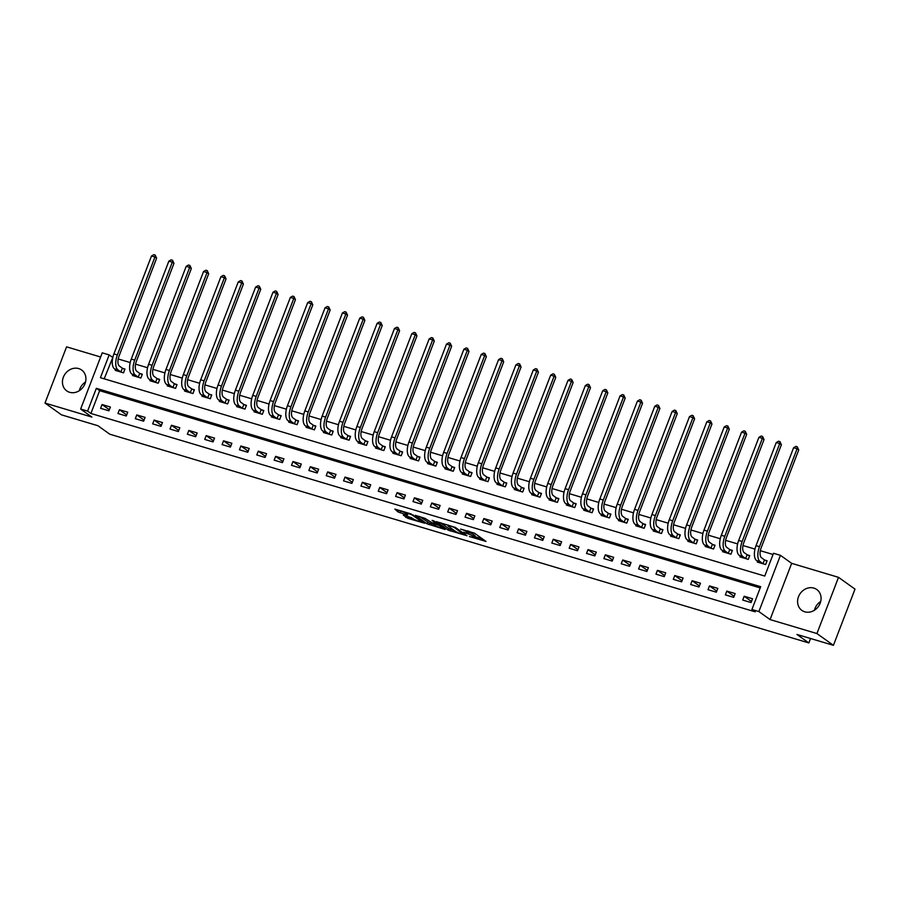 <?xml version="1.0" encoding="UTF-8"?>
<svg xmlns="http://www.w3.org/2000/svg" width="900" height="900" viewBox="0 0 900 900"><rect width="100%" height="100%" fill="white"/><g stroke="black" fill="none" stroke-linecap="round" stroke-linejoin="round"><path stroke-width="1.35" d="M469.418 536.546L486.022 541.429L474.368 533.104L460.665 529.11A5.164 0.731 -159 0 1 467.1 531.9L468.067 532.586A5.164 0.731 -159 0 1 468.529 533.137A5.164 0.731 -159 0 1 465.772 532.766L463.399 532.249L466.684 533.419A5.164 0.731 -159 0 1 473.119 536.197L474.086 536.895A5.164 0.731 -159 0 1 474.548 537.435A5.164 0.731 -159 0 1 471.791 537.064L469.418 536.546M69.638 392.299A12.825 11.16 -54.5 0 0 84.24 385.358A12.825 11.16 -54.5 0 0 81.641 370.012A12.825 11.16 -54.5 0 0 78.739 368.595A12.825 11.16 -54.5 0 0 64.125 375.536A12.825 11.16 -54.5 0 0 66.735 390.881A12.825 11.16 -54.5 0 0 69.638 392.299M804.78 611.809A12.825 11.16 -54.5 0 0 819.394 604.867A12.825 11.16 -54.5 0 0 816.784 589.523A12.825 11.16 -54.5 0 0 813.881 588.105A12.825 11.16 -54.5 0 0 799.268 595.046A12.825 11.16 -54.5 0 0 801.877 610.391A12.825 11.16 -54.5 0 0 804.78 611.809M403.267 515.081L407.835 518.344L424.777 523.26L410.974 513.9L394.886 509.096L398.126 511.976L407.014 514.901L407.734 514.845L405.776 513.439A4.32 0.608 -159 0 1 405.382 512.989A4.32 0.608 -159 0 1 408.634 513.596A4.32 0.608 -159 0 1 413.066 515.621L420.728 521.1A4.32 0.608 -159 0 1 421.11 521.561A4.32 0.608 -159 0 1 417.87 520.942A4.32 0.608 -159 0 1 413.438 518.929L403.267 515.081M87.593 411.12L80.651 409.05L102.229 352.822L109.17 354.904L100.418 377.696L764.764 576.056L773.505 553.264L780.446 555.334L758.869 611.561L751.928 609.48L760.68 586.688L96.334 388.327L87.593 411.12L90.889 413.471L755.224 611.842L751.928 609.48M833.423 645.334L816.93 633.555L838.519 577.339L855 589.117L833.423 645.334L796.972 634.455L808.841 642.938L109.8 434.205L97.931 425.723L61.481 414.844L45 403.065L91.856 417.06L80.651 409.05M838.519 577.339L791.663 563.344L770.074 619.571L816.93 633.555M770.074 619.571L758.869 611.561M448.2 530.134L467.01 535.748L455.366 527.423L436.41 521.64L448.2 530.134L448.785 528.615L454.387 530.55M445.106 529.481L427.016 523.8L415.215 515.306L424.969 518.344L431.707 522.596L437.13 524.07L432.067 520.391L433.98 520.954L445.275 529.031M100.62 357.007L66.578 346.849L45 403.065M760.207 587.925L99.641 390.679L90.889 413.471M752.512 598.748L744.176 596.261L742.725 600.064L751.05 602.55L752.512 598.748M735.154 593.572L726.829 591.086L725.366 594.877L733.702 597.364L735.154 593.572M717.806 588.386L709.47 585.9L708.008 589.702L716.344 592.189L717.806 588.386M700.447 583.2L692.111 580.714L690.66 584.516L698.985 587.002L700.447 583.2M683.089 578.025L674.764 575.539L673.301 579.33L681.637 581.827L683.089 578.025M665.741 572.839L657.405 570.352L655.954 574.155L664.279 576.641L665.741 572.839M648.383 567.664L640.058 565.178L638.595 568.969L646.92 571.455L648.383 567.664M631.024 562.477L622.699 559.991L621.236 563.794L629.572 566.28L631.024 562.477M613.676 557.291L605.34 554.805L603.889 558.608L612.214 561.094L613.676 557.291M596.317 552.116L587.992 549.63L586.53 553.421L594.855 555.908L596.317 552.116M578.959 546.93L570.634 544.444L569.171 548.246L577.508 550.733L578.959 546.93M561.611 541.755L553.275 539.257L551.824 543.06L560.149 545.546L561.611 541.755M544.252 536.569L535.928 534.082L534.465 537.874L542.801 540.371L544.252 536.569M526.905 531.382L518.569 528.896L517.106 532.699L525.442 535.185L526.905 531.382M509.546 526.207L501.21 523.721L499.759 527.512L508.084 529.999L509.546 526.207M492.188 521.021L483.863 518.535L482.4 522.337L490.736 524.824L492.188 521.021M474.84 515.835L466.504 513.349L465.053 517.151L473.377 519.637L474.84 515.835M457.481 510.66L449.156 508.174L447.694 511.965L456.019 514.451L457.481 510.66M440.123 505.474L431.798 502.988L430.335 506.79L438.671 509.276L440.123 505.474M422.775 500.299L414.439 497.801L412.988 501.604L421.312 504.09L422.775 500.299M405.416 495.113L397.091 492.626L395.629 496.429L403.954 498.915L405.416 495.113M388.058 489.926L379.733 487.44L378.27 491.243L386.606 493.729L388.058 489.926M370.71 484.751L362.374 482.265L360.923 486.056L369.248 488.543L370.71 484.751M353.351 479.565L345.026 477.079L343.564 480.881L351.9 483.368L353.351 479.565M336.004 474.379L327.668 471.892L326.205 475.695L334.541 478.181L336.004 474.379M318.645 469.204L310.309 466.718L308.858 470.509L317.183 473.006L318.645 469.204M301.286 464.017L292.961 461.531L291.499 465.334L299.835 467.82L301.286 464.017M283.939 458.843L275.602 456.356L274.151 460.147L282.476 462.634L283.939 458.843M266.58 453.656L258.255 451.17L256.793 454.973L265.118 457.459L266.58 453.656M249.221 448.47L240.896 445.984L239.434 449.786L247.77 452.272L249.221 448.47M231.874 443.295L223.537 440.809L222.086 444.6L230.411 447.086L231.874 443.295M214.515 438.109L206.19 435.623L204.727 439.425L213.053 441.911L214.515 438.109M197.156 432.934L188.831 430.436L187.369 434.239L195.705 436.725L197.156 432.934M179.809 427.748L171.472 425.261L170.021 429.053L178.346 431.55L179.809 427.748M162.45 422.561L154.125 420.075L152.662 423.877L160.999 426.364L162.45 422.561M145.102 417.386L136.766 414.9L135.304 418.691L143.64 421.178L145.102 417.386M127.744 412.2L119.407 409.714L117.956 413.516L126.281 416.002L127.744 412.2M110.385 407.014L102.06 404.527L100.597 408.33L108.934 410.816L110.385 407.014M773.033 554.49L760.331 550.699M754.976 549.101L742.972 545.524M737.617 543.915L725.614 540.337M720.259 538.74L708.266 535.151M702.911 533.554L690.908 529.976M685.553 528.379L673.56 524.79M668.194 523.192L656.201 519.615M650.846 518.006L638.842 514.429M633.488 512.831L621.495 509.243M616.129 507.645L604.136 504.067M598.781 502.459L586.778 498.881M581.423 497.284L569.43 493.695M564.075 492.098L552.071 488.52M546.716 486.923L534.712 483.334M529.358 481.736L517.365 478.159M512.01 476.55L500.006 472.973M494.651 471.375L482.659 467.786M477.293 466.189L465.3 462.611M459.945 461.014L447.941 457.425M442.586 455.827L430.594 452.239M425.228 450.641L413.235 447.064M407.88 445.466L395.876 441.877M390.521 440.28L378.529 436.702M373.174 435.094L361.17 431.516M355.815 429.919L343.811 426.33M338.456 424.733L326.464 421.155M321.109 419.558L309.105 415.969M303.75 414.371L291.757 410.794M286.391 409.185L274.399 405.608M269.044 404.01L257.04 400.421M251.685 398.824L239.692 395.246M234.326 393.637L222.334 390.06M216.979 388.463L204.975 384.874M199.62 383.276L187.627 379.699M182.273 378.101L170.269 374.512M164.914 372.915L152.91 369.338M147.555 367.729L135.562 364.151M130.207 362.554L118.204 358.965M112.849 357.368L104.186 378.821M757.609 561.285L757.305 562.072L765.63 564.559L767.092 560.767L764.831 560.092M740.25 556.099L739.946 556.898L748.283 559.384L749.734 555.581L747.472 554.906M722.903 550.924L722.599 551.711L730.924 554.197L732.386 550.406L730.114 549.72M705.544 545.738L705.24 546.536L713.565 549.023L715.028 545.22L712.766 544.545M688.185 540.551L687.881 541.35L696.217 543.836L697.669 540.034L695.408 539.359M670.837 535.376L670.534 536.164L678.859 538.65L680.321 534.859L678.049 534.184M653.479 530.19L653.175 530.989L661.5 533.475L662.962 529.673L660.701 528.998M636.12 525.015L635.816 525.803L644.153 528.289L645.604 524.486L643.342 523.811M618.773 519.829L618.469 520.616L626.794 523.114L628.256 519.311L625.995 518.636M601.414 514.642L601.11 515.441L609.446 517.928L610.898 514.125L608.636 513.45M584.066 509.468L583.751 510.255L592.087 512.741L593.55 508.95L591.278 508.275M566.707 504.281L566.404 505.08L574.729 507.566L576.191 503.764L573.93 503.089M549.349 499.095L549.045 499.894L557.381 502.38L558.832 498.577L556.571 497.902M532.001 493.92L531.697 494.707L540.023 497.194L541.485 493.402L539.212 492.728M514.642 488.734L514.339 489.532L522.664 492.019L524.126 488.216L521.865 487.541M497.284 483.559L496.98 484.346L505.316 486.832L506.767 483.041L504.506 482.355M479.936 478.373L479.632 479.16L487.957 481.657L489.42 477.855L487.147 477.18M462.577 473.186L462.274 473.985L470.599 476.471L472.061 472.669L469.8 471.994M445.219 468.011L444.915 468.799L453.251 471.285L454.702 467.494L452.441 466.819M427.871 462.825L427.567 463.624L435.892 466.11L437.355 462.308L435.094 461.632M410.512 457.639L410.209 458.438L418.545 460.924L419.996 457.121L417.735 456.446M393.165 452.464L392.85 453.251L401.186 455.738L402.649 451.946L400.376 451.271M375.806 447.277L375.502 448.076L383.827 450.562L385.29 446.76L383.029 446.085M358.447 442.103L358.144 442.89L366.48 445.376L367.931 441.585L365.67 440.899M341.1 436.916L340.796 437.715L349.121 440.201L350.584 436.399L348.311 435.724M323.741 431.73L323.438 432.529L331.762 435.015L333.225 431.213L330.964 430.537M306.382 426.555L306.079 427.343L314.415 429.829L315.866 426.037L313.605 425.363M289.035 421.369L288.731 422.168L297.056 424.654L298.519 420.851L296.246 420.176M271.676 416.194L271.373 416.981L279.697 419.468L281.16 415.665L278.899 414.99M254.317 411.007L254.014 411.795L262.35 414.293L263.801 410.49L261.54 409.815M236.97 405.821L236.666 406.62L244.991 409.106L246.454 405.304L244.192 404.629M219.611 400.646L219.308 401.434L227.644 403.92L229.095 400.129L226.834 399.454M202.264 395.46L201.949 396.259L210.285 398.745L211.748 394.942L209.475 394.267M184.905 390.274L184.601 391.072L192.926 393.559L194.389 389.756L192.127 389.081M167.546 385.099L167.243 385.886L175.579 388.373L177.03 384.581L174.769 383.906M150.199 379.912L149.895 380.711L158.22 383.197L159.683 379.395L157.41 378.72M132.84 374.738L132.536 375.525L140.861 378.011L142.324 374.22L140.062 373.534M115.481 369.551L115.177 370.339L123.514 372.836L124.965 369.034L122.704 368.359M808.841 642.938L810.54 638.505M112.466 357.255L109.17 354.904M791.663 563.344L780.446 555.334M99.641 390.679L96.334 388.327M744.176 596.261L751.466 601.47M726.829 591.086L734.107 596.284M709.47 585.9L716.76 591.109M692.111 580.714L699.401 585.923M674.764 575.539L682.043 580.748M657.405 570.352L664.695 575.561M640.058 565.178L647.336 570.375M622.699 559.991L629.989 565.2M605.34 554.805L612.63 560.014M587.992 549.63L595.271 554.827M570.634 544.444L577.924 549.653M553.275 539.257L560.565 544.466M535.928 534.082L543.206 539.291M518.569 528.896L525.859 534.105M501.21 523.721L508.5 528.919M483.863 518.535L491.141 523.744M466.504 513.349L473.794 518.558M449.156 508.174L456.435 513.382M431.798 502.988L439.088 508.196M414.439 497.801L421.729 503.01M397.091 492.626L404.37 497.835M379.733 487.44L387.022 492.649M362.374 482.265L369.664 487.463M345.026 477.079L352.305 482.287M327.668 471.892L334.957 477.101M310.309 466.718L317.599 471.926M292.961 461.531L300.24 466.74M275.602 456.356L282.892 461.554M258.255 451.17L265.534 456.379M240.896 445.984L248.186 451.192M223.537 440.809L230.828 446.006M206.19 435.623L213.469 440.831M188.831 430.436L196.121 435.645M171.472 425.261L178.763 430.47M154.125 420.075L161.404 425.284M136.766 414.9L144.056 420.098M119.407 409.714L126.698 414.923M102.06 404.527L109.339 409.736M814.444 610.211A12.825 11.16 125.5 0 1 820.699 601.47M79.301 390.713A12.825 11.16 125.5 0 1 85.556 381.971M474.548 537.435L475.132 535.916A5.164 0.731 -159 0 0 474.671 535.376L474.086 536.895M468.81 532.406A5.164 0.731 -159 0 1 473.692 534.679L474.671 535.376M468.529 533.137L469.114 531.619A5.164 0.731 -159 0 0 468.765 531.158M474.84 536.659L482.603 538.976M440.561 522.731L448.785 528.615M463.894 534.712L454.162 527.366L450.787 526.163A5.164 0.731 -159 0 0 448.031 525.791A5.164 0.731 -159 0 0 448.493 526.342L455.479 531.337A5.164 0.731 -159 0 0 461.914 534.116L463.894 534.712M433.192 524.227L429.604 523.159L429.019 524.678M419.366 516.409L429.604 523.159M434.599 525.229A4.32 0.608 -159 0 0 439.02 527.243A4.32 0.608 -159 0 0 442.271 527.861A4.32 0.608 -159 0 0 441.889 527.4L439.189 525.476L432.608 523.238L434.599 525.229M398.183 510.075L405.473 512.741M406.598 516.082L411.964 517.882M764.471 559.901L761.535 557.798A8.224 3.881 -73.4 0 1 761.153 547.852L798.739 449.921L797.096 448.74L759.499 546.671A12.33 5.827 106.6 0 0 760.072 561.6L763.009 563.704L764.471 559.901L766.924 561.184M793.62 447.705L795.915 446.4L797.299 446.805L797.096 448.74L793.62 447.705L756.034 545.636A12.33 5.827 106.6 0 0 756.596 560.565L759.566 562.748M797.299 446.805L798.739 449.921M747.113 554.715L744.176 552.623A8.224 3.881 -73.4 0 1 743.794 542.666L781.391 444.735L779.738 443.565L742.151 541.485A12.33 5.827 106.6 0 0 742.714 556.414L745.65 558.517L747.113 554.715L749.576 556.009M776.261 442.53L778.556 441.214L779.951 441.63L779.738 443.565L776.261 442.53L738.675 540.45A12.33 5.827 106.6 0 0 739.249 555.379L742.219 557.572M779.951 441.63L781.391 444.735M729.754 549.54L726.817 547.436A8.224 3.881 -73.4 0 1 726.435 537.48L764.033 439.56L762.379 438.379L724.793 536.31A12.33 5.827 106.6 0 0 725.366 551.239L728.303 553.331L729.754 549.54L732.217 550.822M758.914 437.344L761.209 436.027L762.592 436.444L762.379 438.379L758.914 437.344L721.316 535.275A12.33 5.827 106.6 0 0 721.89 550.204L724.86 552.386M762.592 436.444L764.033 439.56M712.406 544.354L709.47 542.261A8.224 3.881 -73.4 0 1 709.087 532.305L746.674 434.374L745.031 433.192L707.434 531.124A12.33 5.827 106.6 0 0 708.008 546.053L710.944 548.156L712.406 544.354L714.87 545.648M741.555 432.157L743.85 430.853L745.245 431.269L745.031 433.192L741.555 432.157L703.969 530.089A12.33 5.827 106.6 0 0 704.531 545.017L707.501 547.211M745.245 431.269L746.674 434.374M695.048 539.179L692.111 537.075A8.224 3.881 -73.4 0 1 691.729 527.119L729.326 429.199L727.673 428.017L690.086 525.949A12.33 5.827 106.6 0 0 690.649 540.877L693.596 542.97L695.048 539.179L697.511 540.461M724.207 426.983L726.491 425.666L727.886 426.082L727.673 428.017L724.207 426.983L686.61 524.903A12.33 5.827 106.6 0 0 687.184 539.831L690.154 542.025M727.886 426.082L729.326 429.199M677.7 533.993L674.752 531.889A8.224 3.881 -73.4 0 1 674.381 521.944L711.967 424.012L710.314 422.831L672.727 520.762A12.33 5.827 106.6 0 0 673.301 535.691L676.238 537.795L677.7 533.993L680.153 535.275M706.849 421.796L709.144 420.491L710.528 420.896L710.314 422.831L706.849 421.796L669.251 519.727A12.33 5.827 106.6 0 0 669.825 534.656L672.795 536.839M710.528 420.896L711.967 424.012M660.341 528.806L657.405 526.714A8.224 3.881 -73.4 0 1 657.023 516.757L694.609 418.826L692.966 417.656L655.369 515.576A12.33 5.827 106.6 0 0 655.942 530.505L658.879 532.609L660.341 528.806L662.805 530.1M689.49 416.61L691.785 415.305L693.18 415.721L692.966 417.656L689.49 416.61L651.904 514.541A12.33 5.827 106.6 0 0 652.477 529.47L655.436 531.664M693.18 415.721L694.609 418.826M642.982 523.631L640.046 521.528A8.224 3.881 -73.4 0 1 639.664 511.571L677.261 413.651L675.607 412.47L638.021 510.401A12.33 5.827 106.6 0 0 638.584 525.33L641.531 527.423L642.982 523.631L645.446 524.914M672.143 411.435L674.438 410.119L675.821 410.535L675.607 412.47L672.143 411.435L634.545 509.366A12.33 5.827 106.6 0 0 635.119 524.295L638.089 526.477M675.821 410.535L677.261 413.651M625.635 518.445L622.688 516.341A8.224 3.881 -73.4 0 1 622.316 506.396L659.903 408.465L658.26 407.284L620.663 505.215A12.33 5.827 106.6 0 0 621.236 520.144L624.173 522.248L625.635 518.445L628.087 519.739M654.784 406.249L657.079 404.944L658.462 405.36L658.26 407.284L654.784 406.249L617.197 504.18A12.33 5.827 106.6 0 0 617.76 519.109L620.73 521.303M658.462 405.36L659.903 408.465M608.276 513.259L605.34 511.166A8.224 3.881 -73.4 0 1 604.957 501.21L642.544 403.279L640.901 402.109L603.304 500.029A12.33 5.827 106.6 0 0 603.877 514.957L606.814 517.061L608.276 513.259L610.74 514.553M637.425 401.074L639.72 399.757L641.115 400.174L640.901 402.109L637.425 401.074L599.839 498.994A12.33 5.827 106.6 0 0 600.413 513.923L603.371 516.116M641.115 400.174L642.544 403.279M590.918 508.084L587.981 505.98A8.224 3.881 -73.4 0 1 587.599 496.024L625.196 398.104L623.543 396.923L585.956 494.854A12.33 5.827 106.6 0 0 586.53 509.782L589.466 511.875L590.918 508.084L593.381 509.366M620.077 395.887L622.373 394.571L623.756 394.988L623.543 396.923L620.077 395.887L582.48 493.819A12.33 5.827 106.6 0 0 583.054 508.748L586.024 510.93M623.756 394.988L625.196 398.104M573.57 502.897L570.634 500.805A8.224 3.881 -73.4 0 1 570.251 490.849L607.837 392.918L606.195 391.736L568.597 489.668A12.33 5.827 106.6 0 0 569.171 504.596L572.108 506.7L573.57 502.897L576.023 504.191M602.719 390.701L605.014 389.396L606.398 389.812L606.195 391.736L602.719 390.701L565.132 488.632A12.33 5.827 106.6 0 0 565.695 503.561L568.665 505.755M606.398 389.812L607.837 392.918M556.211 497.723L553.275 495.619A8.224 3.881 -73.4 0 1 552.892 485.662L590.49 387.743L588.836 386.561L551.25 484.493A12.33 5.827 106.6 0 0 551.812 499.421L554.749 501.514L556.211 497.723L558.675 499.005M585.36 385.526L587.655 384.21L589.05 384.626L588.836 386.561L585.36 385.526L547.774 483.446A12.33 5.827 106.6 0 0 548.347 498.375L551.317 500.569M589.05 384.626L590.49 387.743M538.852 492.536L535.916 490.433A8.224 3.881 -73.4 0 1 535.534 480.488L573.131 382.556L571.477 381.375L533.891 479.306A12.33 5.827 106.6 0 0 534.465 494.235L537.401 496.339L538.852 492.536L541.316 493.819M568.012 380.34L570.308 379.035L571.691 379.44L571.477 381.375L568.012 380.34L530.415 478.271A12.33 5.827 106.6 0 0 530.989 493.2L533.959 495.382M571.691 379.44L573.131 382.556M521.505 487.35L518.569 485.257A8.224 3.881 -73.4 0 1 518.186 475.301L555.773 377.37L554.13 376.2L516.533 474.12A12.33 5.827 106.6 0 0 517.106 489.049L520.043 491.152L521.505 487.35L523.969 488.644M550.654 375.165L552.949 373.849L554.344 374.265L554.13 376.2L550.654 375.165L513.067 473.085A12.33 5.827 106.6 0 0 513.63 488.014L516.6 490.207M554.344 374.265L555.773 377.37M504.146 482.175L501.21 480.071A8.224 3.881 -73.4 0 1 500.827 470.115L538.425 372.195L536.771 371.014L499.185 468.945A12.33 5.827 106.6 0 0 499.748 483.874L502.695 485.966L504.146 482.175L506.61 483.457M533.306 369.979L535.59 368.662L536.985 369.079L536.771 371.014L533.306 369.979L495.709 467.91A12.33 5.827 106.6 0 0 496.282 482.839L499.252 485.021M536.985 369.079L538.425 372.195M486.799 476.989L483.851 474.885A8.224 3.881 -73.4 0 1 483.48 464.94L521.066 367.009L519.413 365.827L481.826 463.759A12.33 5.827 106.6 0 0 482.4 478.688L485.336 480.791L486.799 476.989L489.251 478.282M515.947 364.793L518.243 363.488L519.626 363.904L519.413 365.827L515.947 364.793L478.35 462.724A12.33 5.827 106.6 0 0 478.924 477.652L481.894 479.846M519.626 363.904L521.066 367.009M469.44 471.803L466.504 469.71A8.224 3.881 -73.4 0 1 466.121 459.754L503.707 361.822L502.065 360.652L464.468 458.572A12.33 5.827 106.6 0 0 465.041 473.512L467.978 475.605L469.44 471.803L471.904 473.096M498.589 359.618L500.884 358.301L502.279 358.718L502.065 360.652L498.589 359.618L461.002 457.537A12.33 5.827 106.6 0 0 461.576 472.466L464.535 474.66M502.279 358.718L503.707 361.822M452.081 466.627L449.145 464.524A8.224 3.881 -73.4 0 1 448.762 454.579L486.36 356.647L484.706 355.466L447.12 453.397A12.33 5.827 106.6 0 0 447.683 468.326L450.63 470.43L452.081 466.627L454.545 467.91M481.241 354.431L483.536 353.115L484.92 353.531L484.706 355.466L481.241 354.431L443.644 452.363A12.33 5.827 106.6 0 0 444.218 467.291L447.188 469.474M484.92 353.531L486.36 356.647M434.734 461.441L431.786 459.349A8.224 3.881 -73.4 0 1 431.415 449.392L469.001 351.461L467.359 350.291L429.761 448.211A12.33 5.827 106.6 0 0 430.335 463.14L433.271 465.244L434.734 461.441L437.186 462.735M463.882 349.245L466.178 347.94L467.561 348.356L467.359 350.291L463.882 349.245L426.296 447.176A12.33 5.827 106.6 0 0 426.859 462.105L429.829 464.299M467.561 348.356L469.001 351.461M417.375 456.266L414.439 454.162A8.224 3.881 -73.4 0 1 414.056 444.206L451.642 346.286L450 345.105L412.402 443.036A12.33 5.827 106.6 0 0 412.976 457.965L415.912 460.058L417.375 456.266L419.839 457.549M446.524 344.07L448.819 342.754L450.214 343.17L450 345.105L446.524 344.07L408.938 441.99A12.33 5.827 106.6 0 0 409.511 456.93L412.47 459.113M450.214 343.17L451.642 346.286M400.016 451.08L397.08 448.976A8.224 3.881 -73.4 0 1 396.697 439.031L434.295 341.1L432.641 339.919L395.055 437.85A12.33 5.827 106.6 0 0 395.629 452.779L398.565 454.882L400.016 451.08L402.48 452.363M429.176 338.884L431.471 337.579L432.855 337.984L432.641 339.919L429.176 338.884L391.579 436.815A12.33 5.827 106.6 0 0 392.152 451.744L395.123 453.926M432.855 337.984L434.295 341.1M382.669 445.894L379.733 443.801A8.224 3.881 -73.4 0 1 379.35 433.845L416.936 335.914L415.294 334.744L377.696 432.664A12.33 5.827 106.6 0 0 378.27 447.593L381.206 449.696L382.669 445.894L385.121 447.188M411.817 333.709L414.113 332.392L415.496 332.809L415.294 334.744L411.817 333.709L374.231 431.629A12.33 5.827 106.6 0 0 374.794 446.558L377.764 448.751M415.496 332.809L416.936 335.914M365.31 440.719L362.374 438.615A8.224 3.881 -73.4 0 1 361.991 428.659L399.589 330.739L397.935 329.558L360.349 427.489A12.33 5.827 106.6 0 0 360.911 442.418L363.848 444.51L365.31 440.719L367.774 442.001M394.459 328.522L396.754 327.206L398.149 327.623L397.935 329.558L394.459 328.522L356.873 426.454A12.33 5.827 106.6 0 0 357.446 441.382L360.416 443.565M398.149 327.623L399.589 330.739M347.951 435.532L345.015 433.44A8.224 3.881 -73.4 0 1 344.632 423.484L382.23 325.553L380.576 324.371L342.99 422.303A12.33 5.827 106.6 0 0 343.564 437.231L346.5 439.335L347.951 435.532L350.415 436.826M377.111 323.336L379.406 322.031L380.79 322.447L380.576 324.371L377.111 323.336L339.514 421.267A12.33 5.827 106.6 0 0 340.088 436.196L343.058 438.39M380.79 322.447L382.23 325.553M330.604 430.358L327.668 428.254A8.224 3.881 -73.4 0 1 327.285 418.298L364.871 320.377L363.229 319.196L325.631 417.127A12.33 5.827 106.6 0 0 326.205 432.056L329.141 434.149L330.604 430.358L333.067 431.64M359.752 318.161L362.048 316.845L363.442 317.261L363.229 319.196L359.752 318.161L322.166 416.081A12.33 5.827 106.6 0 0 322.729 431.01L325.699 433.204M363.442 317.261L364.871 320.377M313.245 425.171L310.309 423.067A8.224 3.881 -73.4 0 1 309.926 413.123L347.524 315.191L345.87 314.01L308.284 411.941A12.33 5.827 106.6 0 0 308.846 426.87L311.794 428.974L313.245 425.171L315.709 426.454M342.405 312.975L344.689 311.67L346.084 312.075L345.87 314.01L342.405 312.975L304.808 410.906A12.33 5.827 106.6 0 0 305.381 425.835L308.351 428.017M346.084 312.075L347.524 315.191M295.897 419.985L292.95 417.892A8.224 3.881 -73.4 0 1 292.579 407.936L330.165 310.005L328.511 308.835L290.925 406.755A12.33 5.827 106.6 0 0 291.499 421.684L294.435 423.787L295.897 419.985L298.35 421.279M325.046 307.789L327.341 306.484L328.725 306.9L328.511 308.835L325.046 307.789L287.449 405.72A12.33 5.827 106.6 0 0 288.022 420.649L290.993 422.843M328.725 306.9L330.165 310.005M278.539 414.81L275.602 412.706A8.224 3.881 -73.4 0 1 275.22 402.75L312.806 304.83L311.164 303.649L273.566 401.58A12.33 5.827 106.6 0 0 274.14 416.509L277.076 418.601L278.539 414.81L281.002 416.093M307.688 302.614L309.983 301.298L311.377 301.714L311.164 303.649L307.688 302.614L270.101 400.545A12.33 5.827 106.6 0 0 270.675 415.474L273.634 417.656M311.377 301.714L312.806 304.83M261.18 409.624L258.244 407.52A8.224 3.881 -73.4 0 1 257.861 397.575L295.459 299.644L293.805 298.463L256.219 396.394A12.33 5.827 106.6 0 0 256.781 411.322L259.729 413.426L261.18 409.624L263.644 410.918M290.34 297.428L292.635 296.123L294.019 296.539L293.805 298.463L290.34 297.428L252.743 395.359A12.33 5.827 106.6 0 0 253.316 410.287L256.286 412.481M294.019 296.539L295.459 299.644M243.833 404.438L240.885 402.345A8.224 3.881 -73.4 0 1 240.514 392.389L278.1 294.457L276.457 293.287L238.86 391.207A12.33 5.827 106.6 0 0 239.434 406.136L242.37 408.24L243.833 404.438L246.285 405.731M272.981 292.252L275.276 290.936L276.66 291.353L276.457 293.287L272.981 292.252L235.395 390.173A12.33 5.827 106.6 0 0 235.958 405.101L238.928 407.295M276.66 291.353L278.1 294.457M226.474 399.262L223.537 397.159A8.224 3.881 -73.4 0 1 223.155 387.202L260.741 289.282L259.099 288.101L221.501 386.032A12.33 5.827 106.6 0 0 222.075 400.961L225.011 403.054L226.474 399.262L228.938 400.545M255.623 287.066L257.918 285.75L259.312 286.166L259.099 288.101L255.623 287.066L218.036 384.998A12.33 5.827 106.6 0 0 218.61 399.926L221.569 402.109M259.312 286.166L260.741 289.282M209.115 394.076L206.179 391.984A8.224 3.881 -73.4 0 1 205.796 382.027L243.394 284.096L241.74 282.915L204.154 380.846A12.33 5.827 106.6 0 0 204.727 395.775L207.664 397.879L209.115 394.076L211.579 395.37M238.275 281.88L240.57 280.575L241.954 280.991L241.74 282.915L238.275 281.88L200.678 379.811A12.33 5.827 106.6 0 0 201.251 394.74L204.221 396.934M241.954 280.991L243.394 284.096M191.768 388.901L188.831 386.798A8.224 3.881 -73.4 0 1 188.449 376.841L226.035 278.921L224.393 277.74L186.795 375.671A12.33 5.827 106.6 0 0 187.369 390.6L190.305 392.692L191.768 388.901L194.22 390.184M220.916 276.705L223.211 275.389L224.595 275.805L224.393 277.74L220.916 276.705L183.33 374.625A12.33 5.827 106.6 0 0 183.893 389.554L186.862 391.748M224.595 275.805L226.035 278.921M174.409 383.715L171.472 381.611A8.224 3.881 -73.4 0 1 171.09 371.666L208.688 273.735L207.034 272.554L169.447 370.485A12.33 5.827 106.6 0 0 170.01 385.414L172.946 387.517L174.409 383.715L176.873 384.998M203.558 271.519L205.852 270.214L207.248 270.619L207.034 272.554L203.558 271.519L165.971 369.45A12.33 5.827 106.6 0 0 166.545 384.379L169.515 386.561M207.248 270.619L208.688 273.735M157.05 378.529L154.114 376.436A8.224 3.881 -73.4 0 1 153.731 366.48L191.329 268.549L189.675 267.379L152.089 365.299A12.33 5.827 106.6 0 0 152.662 380.228L155.599 382.331L157.05 378.529L159.514 379.822M186.21 266.332L188.505 265.028L189.889 265.444L189.675 267.379L186.21 266.332L148.612 364.264A12.33 5.827 106.6 0 0 149.186 379.192L152.156 381.386M189.889 265.444L191.329 268.549M139.703 373.354L136.766 371.25A8.224 3.881 -73.4 0 1 136.384 361.294L173.97 263.374L172.328 262.192L134.73 360.124A12.33 5.827 106.6 0 0 135.304 375.053L138.24 377.145L139.703 373.354L142.166 374.636M168.851 261.157L171.146 259.841L172.541 260.257L172.328 262.192L168.851 261.157L131.265 359.089A12.33 5.827 106.6 0 0 131.828 374.017L134.797 376.2M172.541 260.257L173.97 263.374M122.344 368.168L119.407 366.064A8.224 3.881 -73.4 0 1 119.025 356.119L156.623 258.188L154.969 257.006L117.383 354.938A12.33 5.827 106.6 0 0 117.945 369.866L120.892 371.97L122.344 368.168L124.808 369.461M151.504 255.971L153.787 254.666L155.183 255.083L154.969 257.006L151.504 255.971L113.906 353.902A12.33 5.827 106.6 0 0 114.48 368.831L117.45 371.025M155.183 255.083L156.623 258.188M473.692 534.679L473.119 536.197M468.63 531.113L468.067 532.586M467.516 530.786L467.1 531.9M450.799 529.481L450.214 531M464.636 534.049L464.389 534.668M427.601 522.281L427.016 523.8M437.231 523.283L436.984 523.901M442.125 526.781L441.889 527.4M439.425 524.846L439.189 525.476M437.591 523.541L437.175 524.61M420.975 520.481L420.728 521.1M413.303 515.002L413.066 515.621M400.714 511.324L400.129 512.842M398.7 510.457L398.126 511.976M408.42 516.825L407.835 518.344M406.384 516.015L405.821 517.477M760.072 561.6L756.596 560.565M759.499 546.671L756.034 545.636M742.714 556.414L739.249 555.379M742.151 541.485L738.675 540.45M725.366 551.239L721.89 550.204M724.793 536.31L721.316 535.275M708.008 546.053L704.531 545.017M707.434 531.124L703.969 530.089M690.649 540.877L687.184 539.831M690.086 525.949L686.61 524.903M673.301 535.691L669.825 534.656M672.727 520.762L669.251 519.727M655.942 530.505L652.477 529.47M655.369 515.576L651.904 514.541M638.584 525.33L635.119 524.295M638.021 510.401L634.545 509.366M621.236 520.144L617.76 519.109M620.663 505.215L617.197 504.18M603.877 514.957L600.413 513.923M603.304 500.029L599.839 498.994M586.53 509.782L583.054 508.748M585.956 494.854L582.48 493.819M569.171 504.596L565.695 503.561M568.597 489.668L565.132 488.632M551.812 499.421L548.347 498.375M551.25 484.493L547.774 483.446M534.465 494.235L530.989 493.2M533.891 479.306L530.415 478.271M517.106 489.049L513.63 488.014M516.533 474.12L513.067 473.085M499.748 483.874L496.282 482.839M499.185 468.945L495.709 467.91M482.4 478.688L478.924 477.652M481.826 463.759L478.35 462.724M465.041 473.512L461.576 472.466M464.468 458.572L461.002 457.537M447.683 468.326L444.218 467.291M447.12 453.397L443.644 452.363M430.335 463.14L426.859 462.105M429.761 448.211L426.296 447.176M412.976 457.965L409.511 456.93M412.402 443.036L408.938 441.99M395.629 452.779L392.152 451.744M395.055 437.85L391.579 436.815M378.27 447.593L374.794 446.558M377.696 432.664L374.231 431.629M360.911 442.418L357.446 441.382M360.349 427.489L356.873 426.454M343.564 437.231L340.088 436.196M342.99 422.303L339.514 421.267M326.205 432.056L322.729 431.01M325.631 417.127L322.166 416.081M308.846 426.87L305.381 425.835M308.284 411.941L304.808 410.906M291.499 421.684L288.022 420.649M290.925 406.755L287.449 405.72M274.14 416.509L270.675 415.474M273.566 401.58L270.101 400.545M256.781 411.322L253.316 410.287M256.219 396.394L252.743 395.359M239.434 406.136L235.958 405.101M238.86 391.207L235.395 390.173M222.075 400.961L218.61 399.926M221.501 386.032L218.036 384.998M204.727 395.775L201.251 394.74M204.154 380.846L200.678 379.811M187.369 390.6L183.893 389.554M186.795 375.671L183.33 374.625M170.01 385.414L166.545 384.379M169.447 370.485L165.971 369.45M152.662 380.228L149.186 379.192M152.089 365.299L148.612 364.264M135.304 375.053L131.828 374.017M134.73 360.124L131.265 359.089M117.945 369.866L114.48 368.831M117.383 354.938L113.906 353.902M464.749 534.127L464.49 534.791M448.312 525.049L448.031 525.791M437.389 523.395L437.13 524.07M442.564 527.096L442.271 527.861M421.414 520.796L421.11 521.561M405.641 512.314L405.382 512.989"/></g></svg>
